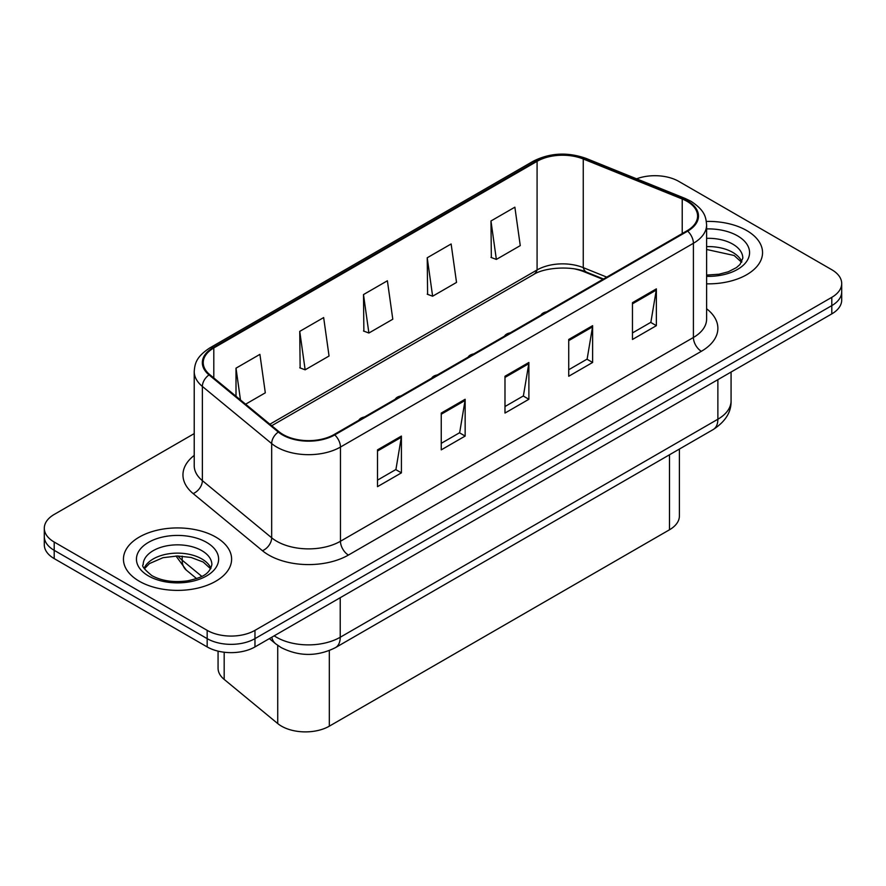 <?xml version="1.0" encoding="UTF-8"?>
<svg xmlns="http://www.w3.org/2000/svg" width="886" height="886" viewBox="0 0 886 886"><rect width="100%" height="100%" fill="white"/><g stroke="black" fill="none" stroke-linecap="round" stroke-linejoin="round"><path stroke-width="1.33" d="M400.926 395.953A8.45 4.884 0 0 0 395.256 399.232M437.352 374.922A8.45 4.884 0 0 0 431.681 378.2M473.777 353.891A8.45 4.884 0 0 0 468.107 357.169M510.214 332.859A8.45 4.884 0 0 0 504.533 336.137M364.5 416.985A8.45 4.884 0 0 0 358.83 420.252M546.64 311.828A8.45 4.884 0 0 0 540.969 315.106M602.89 279.356L584.572 271.947A45.064 26.015 0 0 0 575.025 269.001M679.396 449.058L679.396 515.973A33.801 19.514 180 0 1 669.495 529.773L329.326 726.166A33.801 19.514 180 0 1 277.728 723.563L224.18 679.407A33.801 19.514 180 0 1 218.067 668.221L218.067 651.132M746.71 230.548A54.079 31.22 0 0 0 706.341 221.422A54.079 31.22 0 0 1 746.71 230.548A54.079 31.22 0 0 1 762.547 252.621A54.079 31.22 0 0 0 746.71 230.548M215.774 537.071A54.079 31.22 0 0 0 156.833 530.304A54.079 31.22 0 0 0 123.453 559.155A54.079 31.22 0 0 0 139.29 581.238A54.079 31.22 0 0 0 198.231 588.005A54.079 31.22 0 0 0 231.611 559.155A54.079 31.22 0 0 0 215.774 537.071A54.079 31.22 0 0 0 156.833 530.304A54.079 31.22 0 0 0 123.453 559.155A54.079 31.22 0 0 0 139.29 581.238A54.079 31.22 0 0 0 198.231 588.005A54.079 31.22 0 0 0 231.611 559.155A54.079 31.22 0 0 0 215.774 537.071M687.038 201.332A36.06 20.821 180 0 1 697.592 216.051A36.06 20.821 180 0 1 687.038 230.77L334.088 434.539A36.06 20.821 180 0 1 279.057 431.759L209.76 374.623A36.06 20.821 180 0 1 203.237 362.684A36.06 20.821 180 0 1 213.803 347.965L537.082 161.318A36.06 20.821 180 0 1 583.254 158.993L682.22 198.996A36.06 20.821 180 0 1 687.038 201.332M687.669 200.967A36.957 21.342 0 0 0 682.741 198.575L583.774 158.561A36.957 21.342 0 0 0 536.44 160.953L213.161 347.6A36.957 21.342 0 0 0 209.018 374.922L278.315 432.058A36.957 21.342 0 0 0 334.731 434.915L687.669 231.135A36.957 21.342 0 0 0 687.669 200.967M194.222 433.597L54.201 514.445A33.801 19.514 0 0 0 44.3 528.244L44.3 544.801A33.801 19.514 0 0 0 54.201 558.601L207.169 646.924L207.169 638.64A33.801 19.514 0 0 0 254.969 638.64L831.799 305.615A33.801 19.514 0 0 0 841.7 291.815A33.801 19.514 0 0 1 831.799 305.615L254.969 638.64A33.801 19.514 0 0 1 207.169 638.64L54.201 550.328L207.169 638.64L207.169 630.356A33.801 19.514 0 0 0 254.969 630.356L831.799 297.331A33.801 19.514 0 0 0 841.7 283.531A33.801 19.514 0 0 0 831.799 269.732L678.831 181.42A33.801 19.514 0 0 0 636.591 178.817M44.3 536.528A33.801 19.514 0 0 0 54.201 550.328A33.801 19.514 0 0 1 44.3 536.528M377.514 449.866L377.514 486.658L401.413 472.858L401.413 436.067L377.514 449.866M377.514 480.134L395.92 469.502L401.314 437.285A9.015 5.205 -120 0 0 401.413 436.067M395.754 469.602L401.413 472.858M441.25 413.064L441.25 449.866L465.15 436.067L465.15 399.265L441.25 413.064M441.25 443.332L459.657 432.7L465.05 400.483A9.015 5.205 -120 0 0 465.15 399.265M459.491 432.8L465.15 436.067M632.46 302.669L632.46 339.471L656.36 325.671L656.36 288.869L632.46 302.669M632.46 332.937L650.867 322.305L656.26 290.087A9.015 5.205 -120 0 0 656.36 288.869M650.712 322.404L656.36 325.671M568.723 339.471L568.723 376.262L592.623 362.463L592.623 325.671L568.723 339.471M568.723 369.739L587.13 359.107L592.524 326.89A9.015 5.205 -120 0 0 592.623 325.671M586.975 359.207L592.623 362.463M504.987 376.262L504.987 413.064L528.887 399.265L528.887 362.463L504.987 376.262M504.987 406.53L523.393 395.909L528.787 363.692A9.015 5.205 -120 0 0 528.887 362.463M523.227 395.998L528.887 399.265M606.755 277.119L583.254 267.627A36.06 20.821 0 0 0 537.082 269.953L269.898 424.206M706.607 283.83A54.079 31.22 0 0 0 762.547 252.621A54.079 31.22 0 0 1 706.607 283.83M44.3 528.244A33.801 19.514 0 0 0 54.201 542.044L207.169 630.356M245.61 404.193L265.313 392.819L259.908 354.367L236.008 368.166L236.008 396.275M427.229 257.771L432.623 296.223L456.523 282.424L451.129 243.971L427.229 257.771L427.606 294.351M490.966 220.979L496.359 259.421L520.259 245.621L514.866 207.18L490.966 220.979L491.342 257.549M299.745 331.375L305.149 369.816L329.049 356.017L323.656 317.576L299.745 331.375L300.132 367.945M363.493 294.573L368.886 333.025L392.786 319.226L387.392 280.773L363.493 294.573L363.869 331.154M368.886 333.025L363.493 331.01M432.623 296.223L427.229 294.207M496.359 259.421L490.966 257.405M305.149 369.816L299.745 367.801M236.008 368.166L240.471 399.951M207.169 646.924A33.801 19.514 0 0 0 254.969 646.924L831.799 313.888A33.801 19.514 0 0 0 841.7 300.088L841.7 283.531M669.495 454.784L669.495 529.773M224.18 652.229L224.18 679.407M277.728 645.373L277.728 723.563M329.326 650.568L329.326 726.166M706.607 308.771A56.339 32.527 180 0 1 701.38 351.288L348.431 555.057A11.263 6.501 60 0 1 340.457 541.257L693.406 337.488A45.064 26.015 0 0 0 706.607 319.093L706.607 224.889A45.064 26.015 180 0 1 693.406 243.285A11.263 6.501 -120 0 0 687.669 231.135M348.431 555.057A56.339 32.527 180 0 1 268.757 555.057A56.339 32.527 180 0 1 262.444 550.715L193.148 493.58A56.339 32.527 180 0 1 194.222 455.404M276.72 541.257A45.064 26.015 0 0 0 340.457 541.257L340.457 447.053A45.064 26.015 180 0 1 271.67 443.576L202.373 386.44A45.064 26.015 180 0 1 194.222 371.522L194.222 465.726A45.064 26.015 0 0 0 202.373 480.644L271.67 537.791A45.064 26.015 0 0 0 276.72 541.257M706.607 224.889C705.887 217.136 705.167 210.702 691.08 201.321L685.155 198.453A11.263 5.272 112 0 0 682.741 198.575M685.155 198.453L586.178 158.439C567.516 151.838 549.807 152.802 533.04 161.318A11.263 6.501 60 0 1 536.44 160.953M213.161 347.6A11.263 6.501 -120 0 0 209.76 347.954C196.094 356.925 194.854 363.67 194.222 371.522M209.018 374.922A11.263 7.531 129.5 0 0 202.373 386.44L202.373 480.644A11.263 7.531 -50.5 0 1 193.148 493.58M586.178 158.439A11.263 5.272 112 0 0 583.774 158.561M278.315 432.058A11.263 7.531 129.5 0 0 271.67 443.576L271.67 537.791A11.263 7.531 -50.5 0 1 262.444 550.715M334.731 434.915A11.263 6.501 60 0 1 340.457 447.053L693.406 243.285L693.406 337.488A11.263 6.501 60 0 0 701.38 351.288M603.488 279.001L586.864 272.29A21.408 10.023 -68 0 1 583.254 267.627L583.254 158.993M537.082 161.318L537.082 269.953A21.408 12.36 60 0 1 533.438 274.616L271.725 425.723M254.969 630.356L254.969 646.924M831.799 297.331L831.799 313.888M54.201 542.044L54.201 558.601M682.22 198.996L682.22 233.55M213.803 347.965L213.803 377.957M504.987 377.436L528.787 363.692M568.723 340.634L592.524 326.89M632.46 303.832L656.26 290.087M441.25 414.227L465.05 400.483M377.514 451.029L401.314 437.285M274.184 635.827A45.064 26.015 0 0 0 276.487 637.255A45.064 26.015 0 0 0 340.224 637.255L717.87 419.233A45.064 26.015 0 0 0 731.072 400.826C731.404 412.012 725.446 421.581 713.197 429.544L335.55 647.577A22.538 13.013 60 0 0 340.224 637.255L340.224 597.707M717.87 379.673L717.87 419.233A22.538 13.013 60 0 1 713.197 429.544M271.792 637.211A22.538 15.073 129.5 0 0 275.557 643.712L269.366 638.607M178.031 555.987A45.064 26.015 0 0 0 182.184 560.196L182.184 556.153M196.581 578.591L186.315 570.119A22.538 15.073 129.5 0 1 182.184 560.196L201.798 576.376M741.859 261.791A34.344 19.824 0 0 0 732.755 252.399A34.344 19.824 0 0 0 706.607 246.618M706.607 275.081L718.956 274.239L728.292 271.78L736.443 267.605L739.998 264.471L742.811 258.147A34.344 19.824 0 0 0 732.755 244.126A34.344 19.824 0 0 0 706.607 238.345M706.607 276.332A41.099 23.734 0 0 0 746.078 262.201A41.099 23.734 0 0 0 737.529 235.842A41.099 23.734 0 0 0 706.607 228.92M210.923 568.325A34.344 19.824 0 0 0 201.82 558.933A34.344 19.824 0 0 0 168.207 553.872A34.344 19.824 0 0 0 144.141 568.325M201.82 550.649A34.344 19.824 0 0 0 164.386 546.352A34.344 19.824 0 0 0 143.189 564.67C141.395 565.733 144.274 569.377 151.849 575.601C161.75 581.017 173.811 582.733 188.02 580.773C200.624 577.694 209.251 575.191 211.876 564.67A34.344 19.824 0 0 0 201.82 550.649M148.471 575.933A41.099 23.734 0 0 0 206.593 575.933A41.099 23.734 0 0 0 206.593 542.376A41.099 23.734 0 0 0 148.471 542.376A41.099 23.734 0 0 0 148.471 575.933M533.04 161.318L209.76 347.954M586.864 272.29C572.168 265.501 544.403 267.306 533.438 274.616M335.55 647.577C317.421 656.692 299.291 656.692 281.15 647.577L275.557 643.712M731.072 400.826L731.072 372.054M186.315 570.119L176.004 555.998M741.593 262.278L734.151 255.5L706.607 249.475M210.658 568.812L203.215 562.034L191.132 557.471L177.499 555.987L162.969 557.704L149.413 563.596L144.407 568.812"/></g></svg>
